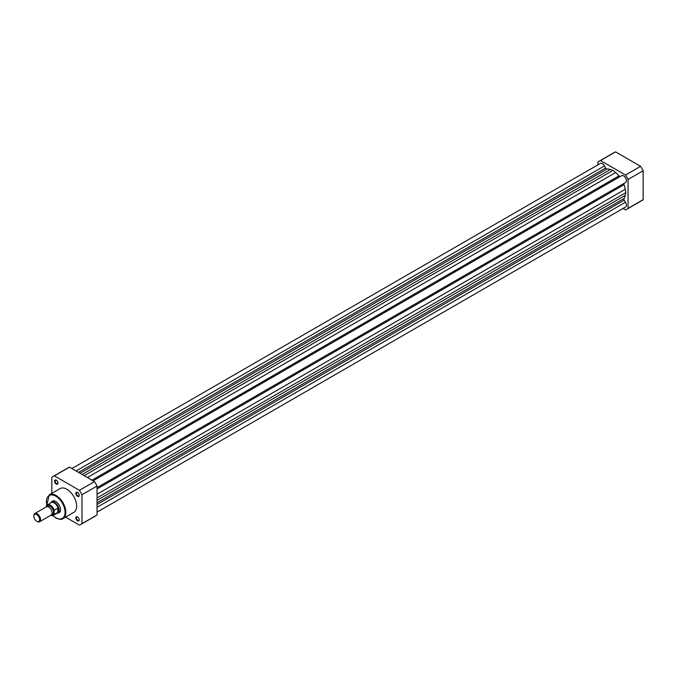 <?xml version="1.0" encoding="UTF-8"?>
<svg xmlns="http://www.w3.org/2000/svg" width="677" height="677" viewBox="0 0 677 677"><rect width="100%" height="100%" fill="white"/><g stroke="black" fill="none" stroke-linecap="round" stroke-linejoin="round"><path stroke-width="1.02" d="M617.94 176.502A15.791 9.123 60 0 1 618.668 177.374A15.791 9.123 60 0 0 617.94 176.502M71.889 468.56L600.414 163.411A3.952 2.276 60 0 1 602.386 163.606A3.952 2.276 60 0 1 604.485 165.907L76.078 470.98M93.113 480.814L621.511 175.741A3.952 2.276 60 0 1 621.63 175.665A3.952 2.276 60 0 1 623.61 175.859A3.952 2.276 60 0 1 626.183 179.337A3.952 2.276 60 0 1 625.582 182.502A3.952 2.276 60 0 1 625.455 182.57L97.048 487.635L625.582 182.502M604.485 165.907L605.695 168.014A1.582 0.914 -120 0 0 607.015 168.996A17.771 10.257 60 0 1 610.366 169.504L612.998 170.376L615.63 172.542A17.771 10.257 60 0 1 618.981 175.902A1.582 0.914 -120 0 0 620.217 176.485M624.169 183.323A1.582 0.914 -120 0 0 624.05 184.686A17.771 10.257 60 0 1 625.286 189.264L625.844 192.623L625.286 195.34A17.771 10.257 60 0 1 624.05 198.496A1.582 0.914 -120 0 0 624.236 200.13L625.455 202.228A3.952 2.276 60 0 1 625.582 207.001L97.048 512.15M625.844 192.623L97.048 497.925M625.455 202.228L97.048 507.301M612.998 170.376L84.202 475.669M612.634 179.566A15.791 9.123 60 0 1 613.362 180.437M599.137 161.202L614.217 152.503A27.715 16.003 60 0 1 615.554 151.868L640.594 166.322A27.715 16.003 60 0 1 643.15 170.748L643.15 199.673A27.715 16.003 60 0 1 641.931 200.51L626.86 209.21A27.715 16.003 -120 0 0 628.07 208.372L628.07 179.456A27.715 16.003 -120 0 0 625.523 175.03L600.474 160.567A27.715 16.003 -120 0 0 599.137 161.202A27.715 16.003 -120 0 0 597.918 162.04L597.918 164.85M623.085 208.44L625.523 209.845A27.715 16.003 -120 0 0 626.86 209.21M628.07 208.372L643.15 199.673M643.15 170.748L628.07 179.456M625.523 175.03L640.594 166.322M615.554 151.868L600.474 160.567M39.571 521.747L51.122 515.079A4.739 2.733 -120 0 0 52.104 512.904A4.739 2.733 -120 0 0 50.03 508.139A4.739 2.733 -120 0 0 46.383 506.87L34.832 513.538A4.739 2.733 60 0 1 38.479 514.808A4.739 2.733 60 0 1 40.552 519.581A4.739 2.733 60 0 1 39.571 521.747A4.739 2.733 60 0 1 37.201 521.51A4.739 2.733 60 0 1 36.964 521.366M33.85 516.229A4.096 2.369 -120 0 0 36.744 521.248A4.096 2.369 -120 0 0 39.647 519.581A4.096 2.369 -120 0 0 36.744 514.562A4.096 2.369 -120 0 0 33.85 516.229L33.85 515.705A4.739 2.733 60 0 1 34.832 513.538M51.714 514.495A4.739 2.733 -120 0 0 53.5 512.1A4.739 2.733 -120 0 0 50.953 506.878A4.739 2.733 -120 0 0 47.187 506.65M56.893 513.344A6.321 3.647 -120 0 0 57.071 513.318A6.321 3.647 -120 0 0 57.773 513.056A6.321 3.647 -120 0 0 59.085 510.17L57.994 512.261L54.228 514.469A6.118 3.537 60 0 1 53.373 515.366A6.118 3.537 60 0 1 50.75 515.29M46.408 505.668L46.239 506.269L46.408 505.668A6.118 3.537 60 0 1 47.255 504.771A6.118 3.537 60 0 1 54.228 510.179L54.058 510.78A5.881 3.393 -120 0 0 50.149 505.364A5.881 3.393 -120 0 0 46.239 506.269L46.239 506.955M54.058 510.78L54.228 514.469M54.228 510.179L57.994 508.105L59.085 510.17A6.321 3.647 -120 0 0 56.326 503.806A6.321 3.647 -120 0 0 51.46 502.114A6.321 3.647 -120 0 0 50.885 502.596A6.321 3.647 -120 0 0 50.775 502.74L50.885 502.596M57.994 508.105L57.994 512.261M57.799 508.122L57.799 512.404M50.682 515.332L53.373 515.366L57.19 513.166A6.118 3.537 -120 0 0 58.129 512.074M58.129 508.283A6.118 3.537 -120 0 0 51.071 502.571L46.332 505.753M56.293 484.055A2.369 1.371 60 0 1 54.617 481.152A2.369 1.371 60 0 1 56.293 480.188L56.293 480.188A2.369 1.371 60 0 1 57.968 483.09A2.369 1.371 60 0 1 56.293 484.055M56.436 480.281A1.972 1.142 -120 0 0 55.582 480.247A1.972 1.142 -120 0 0 55.277 481.829A1.972 1.142 -120 0 0 56.572 483.573A1.972 1.142 -120 0 0 57.553 483.666A1.972 1.142 -120 0 0 57.96 482.913M77.508 496.3A2.369 1.371 60 0 1 75.832 493.406A2.369 1.371 60 0 1 77.508 492.433L77.508 492.433A2.369 1.371 60 0 1 79.184 495.336A2.369 1.371 60 0 1 77.508 496.3M77.652 492.526A1.972 1.142 -120 0 0 76.797 492.501A1.972 1.142 -120 0 0 76.501 494.083A1.972 1.142 -120 0 0 77.787 495.818A1.972 1.142 -120 0 0 78.777 495.919A1.972 1.142 -120 0 0 79.175 495.166M77.508 520.808A2.369 1.371 60 0 1 75.832 517.905A2.369 1.371 60 0 1 77.508 516.94L77.508 516.94A2.369 1.371 60 0 1 79.184 519.834A2.369 1.371 60 0 1 77.508 520.808M77.652 517.025A1.972 1.142 -120 0 0 76.797 517A1.972 1.142 -120 0 0 76.501 518.582A1.972 1.142 -120 0 0 77.787 520.325A1.972 1.142 -120 0 0 78.777 520.418A1.972 1.142 -120 0 0 79.175 519.665M55.878 501.547A6.321 3.647 -120 0 0 52.848 501.31L51.46 502.114A6.711 3.876 60 0 1 55.734 501.462L55.734 501.462A6.711 3.876 60 0 1 60.481 509.679A6.711 3.876 60 0 1 57.757 513.073M62.995 518.616L73.768 512.396A13.743 7.929 -120 0 0 75.875 501.386A13.743 7.929 -120 0 0 66.896 489.276A13.743 7.929 -120 0 0 60.033 488.599L49.252 494.819A13.743 7.929 60 0 1 56.123 495.496A13.743 7.929 60 0 1 65.102 507.606A13.743 7.929 60 0 1 62.995 518.616C61.819 519.758 59.441 519.538 55.844 517.964L52.772 515.612M92.69 480.568A15.791 9.123 -120 0 0 92.224 480.018M53.043 476.49L68.115 467.79A27.715 16.003 60 0 1 69.452 467.155L94.501 481.609A27.715 16.003 60 0 1 97.048 486.035L97.048 514.96A27.715 16.003 60 0 1 95.838 515.798L80.758 524.497A27.715 16.003 -120 0 0 81.976 523.659L81.976 494.743A27.715 16.003 -120 0 0 79.421 490.317L54.38 475.855A27.715 16.003 -120 0 0 53.043 476.49A27.715 16.003 -120 0 0 51.824 477.327L51.824 493.33M65.567 517.135L79.421 525.132A27.715 16.003 -120 0 0 80.758 524.497M69.452 467.155L54.38 475.855M79.421 490.317L94.501 481.609M97.048 486.035L81.976 494.743M81.976 523.659L97.048 514.96M57.773 513.056L59.17 512.252A6.321 3.647 -120 0 0 60.473 509.519M618.981 175.902L91.979 480.162M615.63 172.542L87.401 477.513M624.05 184.686L97.048 488.938M625.286 189.264L97.048 494.227M625.286 195.34L97.048 500.311M624.05 198.496L97.048 502.749M624.236 200.13L97.048 504.5M605.695 168.014L78.507 472.385M607.015 168.996L80.021 473.257M610.366 169.504L82.137 474.475M50.775 515.273A5.881 3.393 -120 0 0 54.058 514.071M52.908 515.569A13.185 7.616 -120 0 0 55.734 517.71A13.185 7.616 -120 0 0 65.06 512.328A13.185 7.616 -120 0 0 55.734 496.173A13.185 7.616 -120 0 0 46.848 505.076M621.63 175.665L93.104 480.805M36.744 521.248L37.201 521.51M49.252 494.819L46.747 505.177"/></g></svg>
